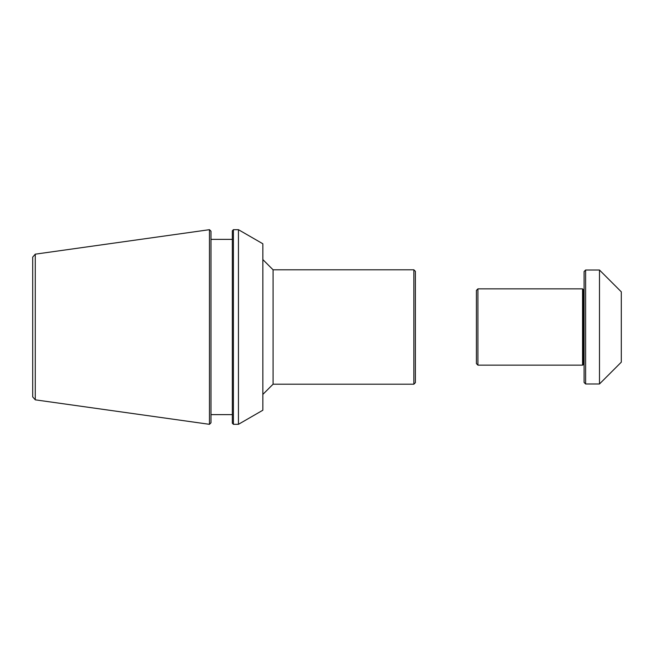 <?xml version="1.0" encoding="UTF-8"?>
<svg xmlns="http://www.w3.org/2000/svg" width="654" height="654" viewBox="0 0 654 654"><rect width="100%" height="100%" fill="white"/><g stroke="black" fill="none" stroke-linecap="round" stroke-linejoin="round"><path stroke-width="0.98" d="M415.38 327L415.38 271.328L413.859 269.8L413.859 384.2L415.38 382.672L415.38 327M413.859 269.8L273.07 269.8L273.07 384.2L413.859 384.2M238.44 229.685L238.44 424.315L262.851 410.221L262.851 243.778L238.44 229.685L233.413 229.685L233.413 424.315L238.44 424.315M233.413 229.685L232.342 230.756L232.342 423.244L233.413 424.315M210.989 231.214L210.989 422.786L209.46 424.315L209.46 229.685L210.989 231.214M35.267 399.831L32.7 396.88L32.7 257.12L35.267 254.169L35.267 399.831L209.46 424.315M476.398 290.392L476.398 363.608L477.919 365.136L477.919 288.864L476.398 290.392M584.079 364.368L582.559 365.136L582.559 288.864L477.919 288.864M599.489 270.028L599.489 383.972L621.3 362.161L621.3 291.839L599.489 270.028L585.608 270.028L585.608 383.972L584.079 382.443L584.079 271.557L585.608 270.028M583.319 364.368L583.319 289.632L582.559 288.864M273.07 269.8L262.851 259.581M273.07 384.2L262.851 394.419M210.989 414.628L232.342 414.628M210.989 239.372L232.342 239.372M35.267 254.169L209.46 229.685M582.559 365.136L477.919 365.136M599.489 383.972L585.608 383.972M584.079 289.632L583.319 289.632"/></g></svg>
